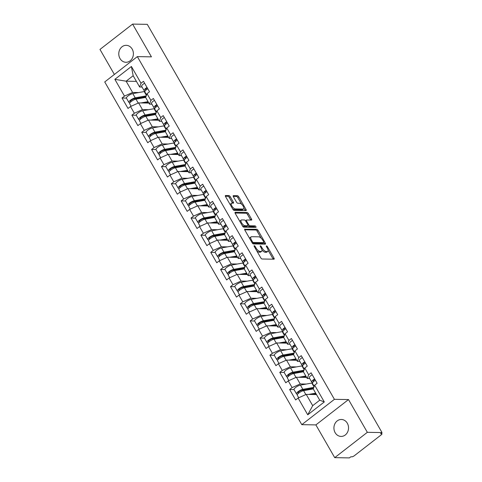 <?xml version="1.0" encoding="UTF-8"?>
<svg xmlns="http://www.w3.org/2000/svg" width="482" height="482" viewBox="0 0 482 482"><rect width="100%" height="100%" fill="white"/><g stroke="black" fill="none" stroke-linecap="round" stroke-linejoin="round"><path stroke-width="0.72" d="M254.261 245.7A0.91 0.38 52.2 0 0 254.135 245.736A0.91 0.38 52.2 0 0 254.231 246.447L260.822 257.912A1.301 0.542 52.2 0 0 262.106 259.003L273.951 259.202A1.301 0.542 52.2 0 0 274.125 259.147A1.301 0.542 52.2 0 0 273.987 258.135L267.396 246.67A0.91 0.38 52.2 0 0 266.504 245.904A0.91 0.38 52.2 0 0 266.377 245.941A0.91 0.38 52.2 0 0 266.474 246.651L267.329 248.14A4.157 1.729 52.2 0 1 267.775 251.387A4.157 1.729 52.2 0 1 267.209 251.556L266.221 251.538A4.157 1.729 52.2 0 1 262.13 248.049L261.274 246.567A0.91 0.38 52.2 0 0 260.382 245.802A0.91 0.38 52.2 0 0 260.256 245.838A0.91 0.38 52.2 0 0 260.352 246.549L261.208 248.037A4.157 1.729 52.2 0 1 261.654 251.285A4.157 1.729 52.2 0 1 261.087 251.453L260.099 251.435A4.157 1.729 52.2 0 1 256.008 247.947L255.153 246.465A0.91 0.38 52.2 0 0 254.261 245.7M132.17 49.074A8.477 7.308 91 0 1 132.49 57.84A8.477 7.308 91 0 1 125.941 62.274A8.477 7.308 91 0 1 120 58.527A8.477 7.308 91 0 1 119.675 49.76A8.477 7.308 91 0 1 126.224 45.326A8.477 7.308 91 0 1 132.17 49.074M347.317 423.226A8.477 7.308 91 0 1 347.636 431.993A8.477 7.308 91 0 1 341.087 436.427A8.477 7.308 91 0 1 335.147 432.679A8.477 7.308 91 0 1 334.821 423.913A8.477 7.308 91 0 1 341.37 419.479A8.477 7.308 91 0 1 347.317 423.226M230.197 196.656A1.301 0.542 52.2 0 0 228.92 195.565L225.594 195.511A1.301 0.542 52.2 0 0 225.413 195.559A1.301 0.542 52.2 0 0 225.552 196.578L232.878 209.309A1.301 0.542 52.2 0 0 234.156 210.399L246.001 210.598A1.301 0.542 52.2 0 0 246.182 210.544A1.301 0.542 52.2 0 0 246.043 209.525L238.723 196.795A1.301 0.542 52.2 0 0 237.439 195.71L233.427 195.638A1.301 0.542 52.2 0 0 233.252 195.692A1.301 0.542 52.2 0 0 233.39 196.71L236.523 202.157A1.301 0.542 52.2 0 0 237.801 203.247L239.789 203.277A3.476 1.446 52.2 0 1 242.922 205.73A3.476 1.446 52.2 0 1 243.585 208.911A3.476 1.446 52.2 0 1 243.109 209.049L235.312 208.923A3.476 1.446 52.2 0 1 232.179 206.471A3.476 1.446 52.2 0 1 231.517 203.29A3.476 1.446 52.2 0 1 231.993 203.151L233.288 203.169A1.301 0.542 52.2 0 0 233.469 203.121A1.301 0.542 52.2 0 0 233.33 202.103L230.197 196.656L229.245 197.391A1.301 0.542 52.2 0 0 227.968 196.301L225.401 196.258M348.504 399.572L315.885 424.901L334.719 457.653L367.338 432.324L348.504 399.572L334.418 399.331L137.346 56.617L151.432 56.852L132.598 24.1L147.281 24.347L382.021 432.571L380.593 433.68L381.672 433.698L381.328 433.107M367.338 432.324L382.021 432.571M244.886 229.064A1.301 0.542 52.2 0 0 244.711 229.113A1.301 0.542 52.2 0 0 244.85 230.131L252.17 242.862A1.301 0.542 52.2 0 0 253.448 243.952L265.299 244.151A1.301 0.542 52.2 0 0 265.474 244.097A1.301 0.542 52.2 0 0 265.335 243.085L258.015 230.354A1.301 0.542 52.2 0 0 256.737 229.263L244.615 229.275M242.524 226.082L235.204 213.351A1.301 0.542 52.2 0 1 235.065 212.339A1.301 0.542 52.2 0 1 235.24 212.285L247.085 212.484A1.301 0.542 52.2 0 1 248.369 213.574L251.502 219.021A1.301 0.542 52.2 0 1 251.64 220.039A1.301 0.542 52.2 0 1 251.459 220.093L246.657 220.009A1.301 0.542 52.2 0 0 246.483 220.063A1.301 0.542 52.2 0 0 246.621 221.075L248.7 224.69A1.301 0.542 52.2 0 0 249.977 225.781L254.978 225.865A0.91 0.38 52.2 0 1 255.797 226.51A0.91 0.38 52.2 0 1 255.972 227.341A0.91 0.38 52.2 0 1 255.846 227.377L243.802 227.173A1.301 0.542 52.2 0 1 242.524 226.082M334.418 399.331L301.798 424.66L104.733 81.946L137.346 56.617M126.417 98.093L122.018 98.015L128.019 108.456L130.495 106.54L138.605 102.901L148.884 103.076M122.018 98.015L124.489 96.099L114.849 79.337L131.399 66.486L141.039 83.247L143.509 81.325L149.516 91.767L147.04 93.689L150.896 100.395L153.372 98.473L159.373 108.914L156.903 110.836L160.759 117.542L163.229 115.62L169.236 126.061L166.76 127.983L170.616 134.689L173.092 132.767L179.093 143.208L176.623 145.13L180.479 151.836L182.949 149.914L188.956 160.355L186.48 162.277L190.336 168.983L192.806 167.061L198.813 177.503L196.343 179.425L200.199 186.13L202.669 184.208L208.676 194.65L206.2 196.572L210.056 203.277L212.526 201.356L218.533 211.797L216.063 213.719L219.919 220.419L222.389 218.503L228.396 228.944L225.919 230.866L229.775 237.566L232.246 235.65L238.253 246.091L235.782 248.013L239.638 254.713L242.109 252.797L248.11 263.238L245.639 265.154L249.495 271.86L251.966 269.944L257.972 280.385L255.502 282.301L259.352 289.007L261.828 287.091L267.829 297.533L265.359 299.449L269.215 306.154L271.685 304.232L277.692 314.68L275.222 316.596L279.072 323.302L281.548 321.38L287.549 331.827L285.079 333.743L288.935 340.449L291.405 338.527L297.412 348.968L294.942 350.89L298.792 357.596L301.268 355.674L307.269 366.115L304.799 368.037L308.655 374.743L311.125 372.821L317.132 383.262L314.656 385.184L324.296 401.946L307.751 414.797L298.111 398.036L306.221 394.397L316.499 394.571M294.038 389.583L289.634 389.51L295.641 399.952L298.111 398.036M289.634 389.51L292.104 387.588L288.254 380.888L296.358 377.249L306.636 377.424M284.175 372.435L279.777 372.363L285.778 382.804L288.254 380.888M279.777 372.363L282.247 370.447L278.391 363.741L286.501 360.102L296.779 360.277M274.318 355.294L269.914 355.216L275.921 365.657L278.391 363.741M269.914 355.216L272.39 353.3L268.534 346.594L276.638 342.955L286.917 343.13M264.455 338.147L260.057 338.069L266.058 348.51L268.534 346.594M260.057 338.069L262.527 336.153L258.671 329.447L266.781 325.808L277.06 325.983M254.598 321L250.194 320.922L256.201 331.369L258.671 329.447M250.194 320.922L252.67 319.006L248.814 312.3L256.918 308.661L267.197 308.835M244.736 303.853L240.337 303.774L246.338 314.222L248.814 312.3M240.337 303.774L242.808 301.859L238.952 295.153L247.061 291.52L257.34 291.688M234.879 286.706L230.474 286.633L236.481 297.075L238.952 295.153M230.474 286.633L232.951 284.711L229.095 278.006L237.198 274.372L247.477 274.541M225.016 269.558L220.617 269.486L226.618 279.928L229.095 278.006M220.617 269.486L223.088 267.564L219.232 260.858L227.341 257.225L237.62 257.394M215.159 252.411L210.755 252.339L216.761 262.78L219.232 260.858M210.755 252.339L213.231 250.417L209.375 243.711L217.478 240.078L227.757 240.247M205.296 235.264L200.898 235.192L206.898 245.633L209.375 243.711M200.898 235.192L203.368 233.27L199.512 226.564L207.622 222.931L217.9 223.1M195.439 218.117L191.035 218.045L197.042 228.486L199.512 226.564M191.035 218.045L193.511 216.123L189.655 209.417L197.759 205.784L208.037 205.953M185.576 200.97L181.178 200.898L187.179 211.339L189.655 209.417M181.178 200.898L183.648 198.976L179.792 192.27L187.902 188.637L198.18 188.811M175.719 183.823L171.315 183.75L177.322 194.192L179.792 192.27M171.315 183.75L173.791 181.828L169.935 175.123L178.039 171.49L188.323 171.664M165.856 166.676L161.458 166.603L167.459 177.045L169.935 175.123M161.458 166.603L163.928 164.681L160.072 157.982L168.182 154.342L178.46 154.517M155.999 149.528L151.595 149.456L157.602 159.897L160.072 157.982M151.595 149.456L154.071 147.534L150.215 140.834L158.325 137.195L168.604 137.37M146.136 132.381L141.738 132.309L147.739 142.75L150.215 140.834M141.738 132.309L144.208 130.387L140.352 123.687L148.462 120.048L158.741 120.223M136.279 115.234L131.875 115.162L137.882 125.603L140.352 123.687M131.875 115.162L134.351 113.246L130.495 106.54M151.92 104.184L149.492 104.142L145.642 97.436L147.04 93.689M138.605 102.901L142.455 109.607L148.516 109.709M149.492 104.142L150.896 100.395M134.351 113.246L142.455 109.607M161.777 121.331L159.355 121.289L155.499 114.583L156.903 110.836M148.462 120.048L152.318 126.754L158.373 126.856M159.355 121.289L160.759 117.542M144.208 130.387L152.318 126.754M171.64 138.479L169.212 138.436L165.362 131.731L166.76 127.983M158.325 137.195L162.175 143.901L168.236 144.004M169.212 138.436L170.616 134.689M154.071 147.534L162.175 143.901M181.497 155.626L179.075 155.584L175.219 148.878L176.623 145.13M168.182 154.342L172.038 161.048L178.093 161.151M179.075 155.584L180.479 151.836M163.928 164.681L172.038 161.048M191.36 172.773L188.932 172.731L185.076 166.025L186.48 162.277M178.039 171.49L181.895 178.195L187.956 178.298M188.932 172.731L190.336 168.983M173.791 181.828L181.895 178.195M201.217 189.92L198.795 189.878L194.939 183.172L196.343 179.425M187.902 188.637L191.758 195.343L197.813 195.445M198.795 189.878L200.199 186.13M183.648 198.976L191.758 195.343M211.08 207.061L208.652 207.025L204.796 200.319L206.2 196.572M197.759 205.784L201.615 212.49L207.676 212.592M208.652 207.025L210.056 203.277M193.511 216.123L201.615 212.49M220.937 224.208L218.515 224.172L214.659 217.466L216.063 213.719M207.622 222.931L211.478 229.637L217.533 229.733M218.515 224.172L219.919 220.419M203.368 233.27L211.478 229.637M230.8 241.355L228.372 241.319L224.516 234.613L225.919 230.866M217.478 240.078L221.334 246.784L227.396 246.88M228.372 241.319L229.775 237.566M213.231 250.417L221.334 246.784M240.657 258.503L238.235 258.46L234.379 251.761L235.782 248.013M227.341 257.225L231.197 263.925L237.252 264.028M238.235 258.46L239.638 254.713M223.088 267.564L231.197 263.925M250.52 275.65L248.091 275.608L244.235 268.908L245.639 265.154M237.198 274.372L241.054 281.072L247.115 281.175M248.091 275.608L249.495 271.86M232.951 284.711L241.054 281.072M260.376 292.797L257.954 292.755L254.098 286.055L255.502 282.301M247.061 291.52L250.917 298.219L256.972 298.322M257.954 292.755L259.352 289.007M242.808 301.859L250.917 298.219M270.239 309.944L267.811 309.902L263.955 303.196L265.359 299.449M256.918 308.661L260.774 315.367L266.835 315.469M267.811 309.902L269.215 306.154M252.67 319.006L260.774 315.367M280.096 327.091L277.674 327.049L273.818 320.343L275.222 316.596M266.781 325.808L270.637 332.514L276.692 332.616M277.674 327.049L279.072 323.302M262.527 336.153L270.637 332.514M289.959 344.238L287.531 344.196L283.675 337.49L285.079 333.743M276.638 342.955L280.494 349.661L286.555 349.763M287.531 344.196L288.935 340.449M272.39 353.3L280.494 349.661M299.816 361.386L297.394 361.343L293.538 354.638L294.942 350.89M286.501 360.102L290.357 366.808L296.412 366.91M297.394 361.343L298.792 357.596M282.247 370.447L290.357 366.808M309.679 378.533L307.251 378.491L303.395 371.785L304.799 368.037M296.358 377.249L300.214 383.955L306.275 384.058M307.251 378.491L308.655 374.743M292.104 387.588L300.214 383.955M334.719 457.653L349.402 457.9L350.83 456.791L351.902 456.809A1.988 0.572 150.1 0 0 354.336 455.719L381.25 434.824A1.988 0.572 150.1 0 0 381.967 433.812A1.988 0.572 150.1 0 0 381.672 433.698M306.221 394.397L312.697 405.663L319.735 400.199L313.258 388.932L314.656 385.184M319.735 400.199L324.296 401.946M307.751 414.797L312.697 405.663M132.598 24.1L99.979 49.429L114.373 74.463M315.885 424.901L301.798 424.66M142.063 87.037L139.635 86.995L133.159 75.728L126.121 81.193L132.598 92.46L138.653 92.562M136.4 81.368L126.121 81.193L114.849 79.337M139.635 86.995L141.039 83.247M133.159 75.728L131.399 66.486M124.489 96.099L132.598 92.46M256.773 250.863A4.157 1.729 52.2 0 0 259.147 252.17L260.099 251.435M261.654 251.285L260.702 252.02A4.157 1.729 52.2 0 1 260.135 252.188L259.147 252.17M261.955 249.929A4.157 1.729 52.2 0 0 265.269 252.279L266.221 251.538M267.775 251.387L266.823 252.128A4.157 1.729 52.2 0 1 266.257 252.291L265.269 252.279M273.192 259.189A1.301 0.542 52.2 0 0 273.035 258.87L268.106 250.297M261.117 238.138L257.063 231.089A1.301 0.542 52.2 0 0 255.785 229.998L244.693 229.812M264.54 244.139A1.301 0.542 52.2 0 0 264.383 243.82L263.72 242.669M252.411 241.687A0.91 0.38 52.2 0 0 253.303 242.452L263.702 242.627A0.91 0.38 52.2 0 0 263.829 242.591A0.91 0.38 52.2 0 0 263.732 241.88L262.829 240.313A4.157 1.729 52.2 0 0 258.738 236.825L251.628 236.71A4.157 1.729 52.2 0 0 251.062 236.873A4.157 1.729 52.2 0 0 251.508 240.126L252.411 241.687L251.779 242.181M262.943 243.217A0.91 0.38 52.2 0 1 262.877 243.332A0.91 0.38 52.2 0 1 262.75 243.368L252.393 243.193M251.062 236.873L250.116 237.614A4.157 1.729 52.2 0 0 249.778 238.704M235.047 213.038L246.139 213.225L247.085 212.484M250.7 220.075A1.301 0.542 52.2 0 0 250.55 219.762L247.417 214.315A1.301 0.542 52.2 0 0 246.139 213.225M245.706 220.75A1.301 0.542 52.2 0 0 245.531 220.798L246.483 220.063M242.145 225.425A3.476 1.446 52.2 0 0 244.037 226.438L246.784 226.48L247.736 225.745A1.301 0.542 52.2 0 0 247.917 225.69A1.301 0.542 52.2 0 0 249.025 226.522L254.026 226.606L254.978 225.865M254.918 227.359A0.91 0.38 52.2 0 0 254.026 226.606M246.784 226.48A1.301 0.542 52.2 0 0 246.965 226.432L247.917 225.69A1.301 0.542 52.2 0 0 247.778 224.678L245.7 221.063A1.301 0.542 52.2 0 0 244.416 219.973L241.669 219.925A3.476 1.446 52.2 0 0 241.199 220.063A3.476 1.446 52.2 0 0 241.862 223.244A3.476 1.446 52.2 0 0 244.989 225.697L247.736 225.745M241.199 220.063L240.247 220.804A3.476 1.446 52.2 0 0 239.964 221.63M232.529 203.157A1.301 0.542 52.2 0 0 232.378 202.844L229.245 197.391M231.517 203.29L230.565 204.025A3.476 1.446 52.2 0 0 230.282 204.796M232.535 208.712A3.476 1.446 52.2 0 0 234.36 209.658L235.312 208.923M243.585 208.911L242.633 209.652A3.476 1.446 52.2 0 1 242.157 209.791L234.36 209.658M241.615 204.229L237.771 197.536A1.301 0.542 52.2 0 0 236.487 196.445L233.234 196.391M245.242 210.586A1.301 0.542 52.2 0 0 245.091 210.266L243.868 208.146M313.529 388.197L313.529 388.197A4.898 1.416 150.1 0 0 313.252 388.233L301.84 390.275A2.651 0.765 150.1 0 0 299.171 391.529A2.651 0.765 150.1 0 0 297.997 393.041A2.651 0.765 150.1 0 0 298.388 393.198L298.587 393.198M308.04 389.167L311.601 389.227M297.611 394.162L297.153 394.156A4.368 1.259 -29.9 0 1 296.502 393.896A4.368 1.259 -29.9 0 1 298.442 391.408A4.368 1.259 -29.9 0 1 302.853 389.336L313.842 387.371M298.726 397.758L297.261 395.216A4.368 1.259 -29.9 0 1 299.202 392.728A4.368 1.259 -29.9 0 1 303.612 390.655L313.258 388.932M308.558 394.439L315.686 393.161M316.084 393.848L312.438 394.499M296.502 393.896L294.068 389.667A4.368 1.259 -29.9 0 1 296.008 387.179A4.368 1.259 -29.9 0 1 300.419 385.106L311.824 383.063A6.621 1.91 -29.9 0 1 312.457 382.985M314.65 378.942A4.368 1.259 150.1 0 0 311.721 382.081A4.368 1.259 150.1 0 0 311.95 382.268L312.673 382.557M312.216 374.713A4.368 1.259 150.1 0 0 309.287 377.852L311.721 382.081M313.698 381.473L313.354 381.334A2.651 0.765 -29.9 0 1 313.21 381.226A2.651 0.765 -29.9 0 1 314.897 379.376M315.409 380.262A4.368 1.259 150.1 0 0 312.475 383.401L314.204 386.401M303.672 371.05L303.672 371.05A4.898 1.416 150.1 0 0 303.389 371.086L291.984 373.128A2.651 0.765 150.1 0 0 289.308 374.381A2.651 0.765 150.1 0 0 288.134 375.894A2.651 0.765 150.1 0 0 288.531 376.05L288.73 376.05M298.183 372.02L301.738 372.08M287.748 377.014L287.29 377.008A4.368 1.259 -29.9 0 1 286.645 376.749A4.368 1.259 -29.9 0 1 288.579 374.261A4.368 1.259 -29.9 0 1 292.99 372.188L303.979 370.224M288.863 380.611L287.399 378.069A4.368 1.259 -29.9 0 1 289.339 375.58A4.368 1.259 -29.9 0 1 293.749 373.508L303.401 371.785M298.695 377.292L305.829 376.014M306.227 376.701L302.576 377.358M286.645 376.749L284.211 372.52A4.368 1.259 -29.9 0 1 286.145 370.031A4.368 1.259 -29.9 0 1 290.556 367.959L301.967 365.916A6.621 1.91 -29.9 0 1 302.6 365.838M293.809 353.902L293.809 353.902A4.898 1.416 150.1 0 0 293.532 353.939L282.121 355.981A2.651 0.765 150.1 0 0 279.452 357.24A2.651 0.765 150.1 0 0 278.277 358.747A2.651 0.765 150.1 0 0 278.668 358.903L278.867 358.903M288.32 354.873L291.881 354.933M277.891 359.867L277.433 359.861A4.368 1.259 -29.9 0 1 276.782 359.602A4.368 1.259 -29.9 0 1 278.723 357.114A4.368 1.259 -29.9 0 1 283.133 355.041L294.122 353.077M279.006 363.464L277.542 360.922A4.368 1.259 -29.9 0 1 279.482 358.433A4.368 1.259 -29.9 0 1 283.892 356.361L293.538 354.638M288.839 360.144L295.966 358.867M296.364 359.554L292.719 360.211M276.782 359.602L274.348 355.373A4.368 1.259 -29.9 0 1 276.288 352.884A4.368 1.259 -29.9 0 1 280.699 350.812L292.104 348.769A6.621 1.91 -29.9 0 1 292.737 348.697M283.952 336.755L283.952 336.755A4.898 1.416 150.1 0 0 283.669 336.798L272.264 338.834A2.651 0.765 150.1 0 0 269.589 340.093A2.651 0.765 150.1 0 0 268.414 341.599A2.651 0.765 150.1 0 0 268.811 341.756L269.01 341.756M278.463 337.725L282.024 337.786M268.034 342.72L267.576 342.714A4.368 1.259 -29.9 0 1 266.926 342.455A4.368 1.259 -29.9 0 1 268.86 339.967A4.368 1.259 -29.9 0 1 273.27 337.894L284.26 335.93M269.143 346.317L267.679 343.774A4.368 1.259 -29.9 0 1 269.619 341.286A4.368 1.259 -29.9 0 1 274.029 339.214L283.681 337.49M278.976 342.997L286.109 341.72M286.507 342.407L282.856 343.064M266.926 342.455L264.491 338.225A4.368 1.259 -29.9 0 1 266.425 335.737A4.368 1.259 -29.9 0 1 270.836 333.664L282.247 331.622A6.621 1.91 -29.9 0 1 282.88 331.55M274.089 319.608L274.095 319.608A4.898 1.416 150.1 0 0 273.812 319.65L262.401 321.687A2.651 0.765 150.1 0 0 259.732 322.946A2.651 0.765 150.1 0 0 258.557 324.452A2.651 0.765 150.1 0 0 258.948 324.609L259.147 324.609M268.601 320.578L272.161 320.638M258.171 325.573L257.713 325.567A4.368 1.259 -29.9 0 1 257.063 325.308A4.368 1.259 -29.9 0 1 259.003 322.826A4.368 1.259 -29.9 0 1 263.413 320.747L274.403 318.783M259.286 329.17L257.822 326.627A4.368 1.259 -29.9 0 1 259.762 324.139A4.368 1.259 -29.9 0 1 264.172 322.066L273.818 320.343M269.119 325.85L276.246 324.573M276.644 325.26L272.999 325.916M257.063 325.308L254.629 321.078A4.368 1.259 -29.9 0 1 256.569 318.59A4.368 1.259 -29.9 0 1 260.979 316.517L272.384 314.475A6.621 1.91 -29.9 0 1 273.017 314.403M264.232 302.461L264.232 302.461A4.898 1.416 150.1 0 0 263.949 302.503L252.544 304.54A2.651 0.765 150.1 0 0 249.869 305.799A2.651 0.765 150.1 0 0 248.694 307.305A2.651 0.765 150.1 0 0 249.092 307.462L249.29 307.462M258.744 303.431L262.304 303.491M248.314 308.426L247.856 308.42A4.368 1.259 -29.9 0 1 247.206 308.161A4.368 1.259 -29.9 0 1 249.14 305.678A4.368 1.259 -29.9 0 1 253.55 303.6L264.54 301.636M249.423 312.023L247.965 309.48A4.368 1.259 -29.9 0 1 249.899 306.998A4.368 1.259 -29.9 0 1 254.309 304.919L263.961 303.196M259.256 308.703L266.389 307.426M266.787 308.118L263.136 308.769M247.206 308.161L244.772 303.931A4.368 1.259 -29.9 0 1 246.706 301.443A4.368 1.259 -29.9 0 1 251.122 299.37L262.527 297.328A6.621 1.91 -29.9 0 1 263.16 297.255M304.787 361.801A4.368 1.259 150.1 0 0 301.859 364.934A4.368 1.259 150.1 0 0 302.094 365.121L302.81 365.41M302.353 357.566A4.368 1.259 150.1 0 0 299.424 360.705L301.859 364.934M303.835 364.326L303.491 364.187A2.651 0.765 -29.9 0 1 303.353 364.079A2.651 0.765 -29.9 0 1 305.034 362.229M305.546 363.115A4.368 1.259 150.1 0 0 302.618 366.254L304.341 369.254M294.93 344.654A4.368 1.259 150.1 0 0 292.002 347.787A4.368 1.259 150.1 0 0 292.231 347.974L292.954 348.263M292.496 340.419A4.368 1.259 150.1 0 0 289.568 343.558L292.002 347.787M293.978 347.179L293.634 347.046A2.651 0.765 -29.9 0 1 293.49 346.932A2.651 0.765 -29.9 0 1 295.177 345.082M295.689 345.974A4.368 1.259 150.1 0 0 292.755 349.107L294.484 352.107M285.067 327.507A4.368 1.259 150.1 0 0 282.139 330.64A4.368 1.259 150.1 0 0 282.374 330.827L283.091 331.116M282.633 323.271A4.368 1.259 150.1 0 0 279.705 326.41L282.139 330.64M284.115 330.037L283.771 329.899A2.651 0.765 -29.9 0 1 283.633 329.784A2.651 0.765 -29.9 0 1 285.314 327.935M285.826 328.826A4.368 1.259 150.1 0 0 282.898 331.959L284.621 334.96M275.21 310.36A4.368 1.259 150.1 0 0 272.282 313.493A4.368 1.259 150.1 0 0 272.511 313.68L273.234 313.975M272.776 306.124A4.368 1.259 150.1 0 0 269.848 309.263L272.282 313.493M274.258 312.89L273.915 312.752A2.651 0.765 -29.9 0 1 273.77 312.637A2.651 0.765 -29.9 0 1 275.457 310.788M275.969 311.679A4.368 1.259 150.1 0 0 273.035 314.812L274.764 317.813M265.347 293.213A4.368 1.259 150.1 0 0 262.419 296.346A4.368 1.259 150.1 0 0 262.654 296.532L263.371 296.828M262.913 288.977A4.368 1.259 150.1 0 0 259.985 292.116L262.419 296.346M264.395 295.743L264.052 295.605A2.651 0.765 -29.9 0 1 263.913 295.49A2.651 0.765 -29.9 0 1 265.594 293.64M266.106 294.532A4.368 1.259 150.1 0 0 263.178 297.665L264.901 300.666M254.369 285.314L254.376 285.314A4.898 1.416 150.1 0 0 254.092 285.356L242.681 287.393A2.651 0.765 150.1 0 0 240.012 288.652A2.651 0.765 150.1 0 0 238.837 290.158A2.651 0.765 150.1 0 0 239.229 290.315L239.427 290.321M248.881 286.284L252.441 286.344M238.451 291.285L237.994 291.273A4.368 1.259 -29.9 0 1 237.343 291.014A4.368 1.259 -29.9 0 1 239.283 288.531A4.368 1.259 -29.9 0 1 243.693 286.453L254.683 284.488M239.566 294.876L238.102 292.333A4.368 1.259 -29.9 0 1 240.042 289.851A4.368 1.259 -29.9 0 1 244.452 287.772L254.098 286.049M249.399 291.556L256.532 290.278M256.924 290.971L253.279 291.622M237.343 291.014L234.909 286.784A4.368 1.259 -29.9 0 1 236.849 284.296A4.368 1.259 -29.9 0 1 241.259 282.223L252.664 280.187A6.621 1.91 -29.9 0 1 253.297 280.108M255.49 276.065A4.368 1.259 150.1 0 0 252.562 279.199A4.368 1.259 150.1 0 0 252.791 279.391L253.514 279.68M253.056 271.836A4.368 1.259 150.1 0 0 250.128 274.969L252.562 279.199M254.538 278.596L254.195 278.457A2.651 0.765 -29.9 0 1 254.05 278.343A2.651 0.765 -29.9 0 1 255.737 276.499M256.249 277.385A4.368 1.259 150.1 0 0 253.315 280.518L255.044 283.518M244.513 268.167L244.513 268.173A4.898 1.416 150.1 0 0 244.229 268.209L232.824 270.245A2.651 0.765 150.1 0 0 230.149 271.505A2.651 0.765 150.1 0 0 228.974 273.011A2.651 0.765 150.1 0 0 229.372 273.167L229.571 273.173M239.024 269.137L242.585 269.197M228.595 274.137L228.137 274.125A4.368 1.259 -29.9 0 1 227.486 273.866A4.368 1.259 -29.9 0 1 229.42 271.384A4.368 1.259 -29.9 0 1 233.83 269.305L244.82 267.341M229.703 277.728L228.245 275.186A4.368 1.259 -29.9 0 1 230.179 272.704A4.368 1.259 -29.9 0 1 234.589 270.625L244.241 268.902M239.536 274.409L246.67 273.137M247.067 273.824L243.416 274.475M227.486 273.866L225.052 269.637A4.368 1.259 -29.9 0 1 226.992 267.149A4.368 1.259 -29.9 0 1 231.402 265.076L242.808 263.039A6.621 1.91 -29.9 0 1 243.44 262.961M245.627 258.918A4.368 1.259 150.1 0 0 242.699 262.051A4.368 1.259 150.1 0 0 242.934 262.244L243.651 262.533M243.193 254.689A4.368 1.259 150.1 0 0 240.265 257.822L242.699 262.051M244.675 261.449L244.332 261.31A2.651 0.765 -29.9 0 1 244.193 261.196A2.651 0.765 -29.9 0 1 245.88 259.352M246.386 260.238A4.368 1.259 150.1 0 0 243.458 263.371L245.187 266.377M234.65 251.02L234.656 251.026A4.898 1.416 150.1 0 0 234.373 251.062L222.967 253.098A2.651 0.765 150.1 0 0 220.292 254.357A2.651 0.765 150.1 0 0 219.117 255.864A2.651 0.765 150.1 0 0 219.509 256.02L219.708 256.026M229.161 251.99L232.722 252.05M218.732 256.99L218.274 256.978A4.368 1.259 -29.9 0 1 217.623 256.725A4.368 1.259 -29.9 0 1 219.563 254.237A4.368 1.259 -29.9 0 1 223.973 252.158L234.963 250.194M219.846 260.587L218.382 258.039A4.368 1.259 -29.9 0 1 220.322 255.556A4.368 1.259 -29.9 0 1 224.733 253.478L234.379 251.755M229.679 257.261L236.813 255.99M237.204 256.677L233.559 257.328M217.623 256.725L215.189 252.49A4.368 1.259 -29.9 0 1 217.129 250.001A4.368 1.259 -29.9 0 1 221.539 247.929L232.945 245.892A6.621 1.91 -29.9 0 1 233.577 245.814M235.77 241.771A4.368 1.259 150.1 0 0 232.842 244.904A4.368 1.259 150.1 0 0 233.071 245.097L233.794 245.386M233.336 237.542A4.368 1.259 150.1 0 0 230.408 240.675L232.842 244.904M234.818 244.302L234.475 244.163A2.651 0.765 -29.9 0 1 234.33 244.049A2.651 0.765 -29.9 0 1 236.017 242.205M236.529 243.091A4.368 1.259 150.1 0 0 233.601 246.224L235.324 249.23M224.793 233.878L224.793 233.872A4.898 1.416 150.1 0 0 224.51 233.915L213.104 235.951A2.651 0.765 150.1 0 0 210.429 237.21A2.651 0.765 150.1 0 0 209.254 238.717A2.651 0.765 150.1 0 0 209.652 238.873L209.851 238.879M219.304 234.842L222.865 234.903M208.875 239.843L208.417 239.831A4.368 1.259 -29.9 0 1 207.766 239.578A4.368 1.259 -29.9 0 1 209.7 237.09A4.368 1.259 -29.9 0 1 214.11 235.017L225.1 233.053M209.983 243.44L208.525 240.892A4.368 1.259 -29.9 0 1 210.459 238.409A4.368 1.259 -29.9 0 1 214.87 236.331L224.522 234.607M219.816 240.114L226.95 238.843M227.347 239.53L223.696 240.181M207.766 239.578L205.332 235.343A4.368 1.259 -29.9 0 1 207.272 232.86A4.368 1.259 -29.9 0 1 211.682 230.782L223.088 228.745A6.621 1.91 -29.9 0 1 223.72 228.667M225.907 224.624A4.368 1.259 150.1 0 0 222.979 227.763A4.368 1.259 150.1 0 0 223.214 227.95L223.931 228.239M223.473 220.395A4.368 1.259 150.1 0 0 220.545 223.528L222.979 227.763M224.955 227.155L224.612 227.016A2.651 0.765 -29.9 0 1 224.473 226.902A2.651 0.765 -29.9 0 1 226.16 225.058M226.667 225.944A4.368 1.259 150.1 0 0 223.738 229.077L225.468 232.083M214.93 216.725L214.936 216.731A4.898 1.416 150.1 0 0 214.653 216.767L203.247 218.804A2.651 0.765 150.1 0 0 200.572 220.063A2.651 0.765 150.1 0 0 199.397 221.569A2.651 0.765 150.1 0 0 199.789 221.726L199.988 221.732M209.441 217.701L213.002 217.756M199.012 222.696L198.554 222.69A4.368 1.259 -29.9 0 1 197.903 222.431A4.368 1.259 -29.9 0 1 199.843 219.943A4.368 1.259 -29.9 0 1 204.254 217.87L215.243 215.906M200.126 226.293L198.662 223.75A4.368 1.259 -29.9 0 1 200.602 221.262A4.368 1.259 -29.9 0 1 205.013 219.19L214.659 217.46M209.959 222.967L217.093 221.696M217.484 222.383L213.839 223.033M197.903 222.431L195.469 218.195A4.368 1.259 -29.9 0 1 197.409 215.713A4.368 1.259 -29.9 0 1 201.819 213.634L213.225 211.598A6.621 1.91 -29.9 0 1 213.857 211.52M216.05 207.477A4.368 1.259 150.1 0 0 213.122 210.616A4.368 1.259 150.1 0 0 213.351 210.803L214.074 211.092M213.616 203.247A4.368 1.259 150.1 0 0 210.688 206.38L213.122 210.616M215.099 210.007L214.755 209.869A2.651 0.765 -29.9 0 1 214.611 209.754A2.651 0.765 -29.9 0 1 216.298 207.911M216.81 208.796A4.368 1.259 150.1 0 0 213.881 211.935L215.605 214.936M205.073 199.578L205.073 199.584A4.898 1.416 150.1 0 0 204.79 199.62L193.384 201.657A2.651 0.765 150.1 0 0 190.709 202.916A2.651 0.765 150.1 0 0 189.534 204.422A2.651 0.765 150.1 0 0 189.932 204.579L190.131 204.585M199.584 200.554L203.145 200.614M189.155 205.549L188.697 205.543A4.368 1.259 -29.9 0 1 188.046 205.284A4.368 1.259 -29.9 0 1 189.98 202.795A4.368 1.259 -29.9 0 1 194.391 200.723L205.38 198.759M190.263 209.146L188.805 206.603A4.368 1.259 -29.9 0 1 190.739 204.115A4.368 1.259 -29.9 0 1 195.15 202.042L204.802 200.313M200.102 205.82L207.23 204.549M207.628 205.236L203.976 205.886M188.046 205.284L185.612 201.048A4.368 1.259 -29.9 0 1 187.552 198.566A4.368 1.259 -29.9 0 1 191.963 196.487L203.368 194.451A6.621 1.91 -29.9 0 1 204 194.373M206.188 190.33A4.368 1.259 150.1 0 0 203.259 193.469A4.368 1.259 150.1 0 0 203.494 193.656L204.211 193.945M203.753 186.1A4.368 1.259 150.1 0 0 200.825 189.233L203.259 193.469M205.236 192.86L204.892 192.722A2.651 0.765 -29.9 0 1 204.754 192.607A2.651 0.765 -29.9 0 1 206.441 190.764M206.947 191.649A4.368 1.259 150.1 0 0 204.019 194.788L205.748 197.789M195.21 182.431L195.216 182.437A4.898 1.416 150.1 0 0 194.933 182.473L183.528 184.516A2.651 0.765 150.1 0 0 180.852 185.769A2.651 0.765 150.1 0 0 179.678 187.275A2.651 0.765 150.1 0 0 180.069 187.432L180.268 187.438M189.721 183.407L193.282 183.467M179.292 188.402L178.834 188.396A4.368 1.259 -29.9 0 1 178.183 188.137A4.368 1.259 -29.9 0 1 180.123 185.648A4.368 1.259 -29.9 0 1 184.534 183.576L195.523 181.612M180.407 191.999L178.943 189.456A4.368 1.259 -29.9 0 1 180.883 186.968A4.368 1.259 -29.9 0 1 185.293 184.895L194.939 183.166M190.239 188.673L197.373 187.402M197.765 188.088L194.119 188.739M178.183 188.137L175.749 183.901A4.368 1.259 -29.9 0 1 177.689 181.419A4.368 1.259 -29.9 0 1 182.1 179.34L193.505 177.304A6.621 1.91 -29.9 0 1 194.138 177.225M196.331 173.183A4.368 1.259 150.1 0 0 193.403 176.322A4.368 1.259 150.1 0 0 193.631 176.508L194.354 176.798M193.897 168.953A4.368 1.259 150.1 0 0 190.968 172.086L193.403 176.322M195.379 175.713L195.035 175.575A2.651 0.765 -29.9 0 1 194.891 175.46A2.651 0.765 -29.9 0 1 196.578 173.616M197.09 174.502A4.368 1.259 150.1 0 0 194.162 177.641L195.885 180.642M185.353 165.284L185.353 165.29A4.898 1.416 150.1 0 0 185.07 165.326L173.665 167.368A2.651 0.765 150.1 0 0 170.99 168.622A2.651 0.765 150.1 0 0 169.815 170.128A2.651 0.765 150.1 0 0 170.212 170.285L170.411 170.291M179.864 166.26L183.425 166.32M169.435 171.255L168.977 171.249A4.368 1.259 -29.9 0 1 168.326 170.99A4.368 1.259 -29.9 0 1 170.26 168.501A4.368 1.259 -29.9 0 1 174.677 166.429L185.66 164.464M170.544 174.852L169.086 172.309A4.368 1.259 -29.9 0 1 171.02 169.821A4.368 1.259 -29.9 0 1 175.43 167.748L185.082 166.019M180.382 171.526L187.51 170.254M187.908 170.941L184.257 171.592M168.326 170.99L165.892 166.754A4.368 1.259 -29.9 0 1 167.832 164.272A4.368 1.259 -29.9 0 1 172.243 162.193L183.648 160.157A6.621 1.91 -29.9 0 1 184.281 160.078M186.468 156.035A4.368 1.259 150.1 0 0 183.54 159.174A4.368 1.259 150.1 0 0 183.775 159.361L184.498 159.65M184.04 151.806A4.368 1.259 150.1 0 0 181.105 154.939L183.54 159.174M185.516 158.566L185.172 158.427A2.651 0.765 -29.9 0 1 185.034 158.313A2.651 0.765 -29.9 0 1 186.721 156.469M187.227 157.355A4.368 1.259 150.1 0 0 184.299 160.494L186.028 163.494M175.496 148.137A4.898 1.416 150.1 0 0 175.213 148.179L163.808 150.221A2.651 0.765 150.1 0 0 161.133 151.475A2.651 0.765 150.1 0 0 159.958 152.981A2.651 0.765 150.1 0 0 160.349 153.137L160.548 153.143M170.001 149.113L173.562 149.173M159.572 154.107L159.114 154.101A4.368 1.259 -29.9 0 1 158.464 153.842A4.368 1.259 -29.9 0 1 160.404 151.354A4.368 1.259 -29.9 0 1 164.814 149.281L175.803 147.317M160.687 157.704L159.223 155.162A4.368 1.259 -29.9 0 1 161.163 152.674A4.368 1.259 -29.9 0 1 165.573 150.601L175.219 148.878M170.52 154.385L177.653 153.107M178.045 153.794L174.4 154.445M158.464 153.842L156.029 149.613A4.368 1.259 -29.9 0 1 157.969 147.124A4.368 1.259 -29.9 0 1 162.38 145.046L173.785 143.009A6.621 1.91 -29.9 0 1 174.418 142.931M176.611 138.888A4.368 1.259 150.1 0 0 173.683 142.027A4.368 1.259 150.1 0 0 173.912 142.214L174.635 142.503M174.177 134.659A4.368 1.259 150.1 0 0 171.249 137.798L173.683 142.027M175.659 141.419L175.315 141.28A2.651 0.765 -29.9 0 1 175.171 141.166A2.651 0.765 -29.9 0 1 176.858 139.322M177.37 140.208A4.368 1.259 150.1 0 0 174.442 143.347L176.165 146.347M165.633 130.99L165.633 130.996A4.898 1.416 150.1 0 0 165.35 131.032L153.945 133.074A2.651 0.765 150.1 0 0 151.27 134.327A2.651 0.765 150.1 0 0 150.095 135.84A2.651 0.765 150.1 0 0 150.492 135.996L150.691 135.996M160.145 131.966L163.705 132.026M149.715 136.96L149.257 136.954A4.368 1.259 -29.9 0 1 148.607 136.695A4.368 1.259 -29.9 0 1 150.547 134.207A4.368 1.259 -29.9 0 1 154.957 132.134L165.941 130.17M150.824 140.557L149.366 138.015A4.368 1.259 -29.9 0 1 151.3 135.526A4.368 1.259 -29.9 0 1 155.71 133.454L165.362 131.731M160.663 137.237L167.79 135.96M168.188 136.647L164.537 137.298M148.607 136.695L146.173 132.466A4.368 1.259 -29.9 0 1 148.113 129.977A4.368 1.259 -29.9 0 1 152.523 127.905L163.928 125.862A6.621 1.91 -29.9 0 1 164.561 125.784M166.748 121.741A4.368 1.259 150.1 0 0 163.82 124.88A4.368 1.259 150.1 0 0 164.055 125.067L164.778 125.356M164.32 117.512A4.368 1.259 150.1 0 0 161.386 120.651L163.82 124.88M165.796 124.272L165.453 124.133A2.651 0.765 -29.9 0 1 165.314 124.025A2.651 0.765 -29.9 0 1 167.001 122.175M167.507 123.061A4.368 1.259 150.1 0 0 164.579 126.2L166.308 129.2M155.77 113.848L155.776 113.848A4.898 1.416 150.1 0 0 155.493 113.885L144.088 115.927A2.651 0.765 150.1 0 0 141.413 117.18A2.651 0.765 150.1 0 0 140.238 118.693A2.651 0.765 150.1 0 0 140.63 118.849L140.828 118.849M150.282 114.818L153.842 114.879M139.852 119.813L139.394 119.807A4.368 1.259 -29.9 0 1 138.744 119.548A4.368 1.259 -29.9 0 1 140.684 117.06A4.368 1.259 -29.9 0 1 145.094 114.987L156.084 113.023M140.967 123.41L139.503 120.868A4.368 1.259 -29.9 0 1 141.443 118.379A4.368 1.259 -29.9 0 1 145.853 116.307L155.499 114.583M150.8 120.09L157.933 118.813M158.325 119.5L154.68 120.151M138.744 119.548L136.31 115.319A4.368 1.259 -29.9 0 1 138.25 112.83A4.368 1.259 -29.9 0 1 142.66 110.758L154.071 108.715A6.621 1.91 -29.9 0 1 154.704 108.637M156.891 104.6A4.368 1.259 150.1 0 0 153.963 107.733A4.368 1.259 150.1 0 0 154.192 107.92L154.915 108.209M154.457 100.364A4.368 1.259 150.1 0 0 151.529 103.503L153.963 107.733M155.939 107.125L155.596 106.986A2.651 0.765 -29.9 0 1 155.451 106.877A2.651 0.765 -29.9 0 1 157.138 105.028M157.65 105.913A4.368 1.259 150.1 0 0 154.722 109.053L156.445 112.053M145.913 96.701L145.913 96.701A4.898 1.416 150.1 0 0 145.63 96.737L134.225 98.78A2.651 0.765 150.1 0 0 131.556 100.039A2.651 0.765 150.1 0 0 130.381 101.545A2.651 0.765 150.1 0 0 130.773 101.702L130.971 101.702M140.425 97.671L143.985 97.732M129.995 102.666L129.537 102.66A4.368 1.259 -29.9 0 1 128.887 102.401A4.368 1.259 -29.9 0 1 130.827 99.913A4.368 1.259 -29.9 0 1 135.237 97.84L146.227 95.876M131.104 106.263L129.646 103.72A4.368 1.259 -29.9 0 1 131.58 101.232A4.368 1.259 -29.9 0 1 135.99 99.159L145.642 97.436M140.943 102.943L148.07 101.666M148.468 102.353L144.817 103.009M128.887 102.401L126.453 98.171A4.368 1.259 -29.9 0 1 128.393 95.683A4.368 1.259 -29.9 0 1 132.803 93.61L144.208 91.568A6.621 1.91 -29.9 0 1 144.841 91.496M147.028 87.453A4.368 1.259 150.1 0 0 144.1 90.586A4.368 1.259 150.1 0 0 144.335 90.773L145.058 91.062M144.6 83.217A4.368 1.259 150.1 0 0 141.666 86.356L144.1 90.586M146.076 89.977L145.733 89.845A2.651 0.765 -29.9 0 1 145.594 89.73A2.651 0.765 -29.9 0 1 147.281 87.881M147.787 88.772A4.368 1.259 150.1 0 0 144.859 91.905L146.588 94.906M255.376 248.435L256.008 247.947M260.135 252.188L261.087 251.453M260.648 247.055L261.274 246.567M261.479 248.555L262.13 248.049M266.257 252.291L267.209 251.556M266.769 247.158L267.396 246.67M273.035 258.87L273.987 258.135M254.52 246.953L255.153 246.465M255.785 229.998L256.737 229.263M257.063 231.089L258.015 230.354M264.383 243.82L265.335 243.085M252.375 243.175L253.303 242.452M262.75 243.368L263.702 242.627M250.881 240.614L251.508 240.126M247.417 214.315L248.369 213.574M250.55 219.762L251.502 219.021M245.989 221.569L246.621 221.075M248.001 225.233L248.7 224.69M249.025 226.522L249.977 225.781M244.037 226.438L244.989 225.697M232.378 202.844L233.33 202.103M242.157 209.791L243.109 209.049M236.487 196.445L237.439 195.71M237.771 197.536L238.723 196.795M245.091 210.266L246.043 209.525M227.968 196.301L228.92 195.565M298.057 392.619L298.388 393.198M303.612 390.655L305.853 394.559M300.419 385.106L302.853 389.336M311.824 383.063L314.023 386.883M288.2 375.472L288.531 376.05M293.749 373.508L295.996 377.412M290.556 367.959L292.99 372.188M301.967 365.916L304.16 369.736M278.337 358.325L278.668 358.903M283.892 356.361L286.139 360.265M280.699 350.812L283.133 355.041M292.104 348.769L294.303 352.589M268.48 341.178L268.811 341.756M274.029 339.214L276.276 343.118M270.836 333.664L273.27 337.894M282.247 331.622L284.44 335.442M258.617 324.031L258.948 324.609M264.172 322.066L266.419 325.971M260.979 316.517L263.413 320.747M272.384 314.475L274.583 318.301M248.76 306.883L249.092 307.462M254.309 304.919L256.557 308.823M251.122 299.37L253.55 303.6M262.527 297.328L264.72 301.154M238.897 289.736L239.229 290.315M244.452 287.772L246.7 291.682M241.259 282.223L243.693 286.453M252.664 280.187L254.864 284.006M229.04 272.589L229.372 273.167M234.589 270.625L236.837 274.535M231.402 265.076L233.83 269.305M242.808 263.039L245.007 266.859M219.177 255.442L219.509 256.02M224.733 253.478L226.98 257.388M221.539 247.929L223.973 252.158M232.945 245.892L235.144 249.712M209.321 238.301L209.652 238.873M214.87 236.331L217.117 240.241M211.682 230.782L214.11 235.017M223.088 228.745L225.287 232.565M199.458 221.154L199.789 221.726M205.013 219.19L207.26 223.094M201.819 213.634L204.254 217.87M213.225 211.598L215.424 215.418M189.601 204.007L189.932 204.579M195.15 202.042L197.397 205.947M191.963 196.487L194.391 200.723M203.368 194.451L205.567 198.271M179.738 186.859L180.069 187.432M185.293 184.895L187.54 188.799M182.1 179.34L184.534 183.576M193.505 177.304L195.704 181.124M169.881 169.712L170.212 170.285M175.43 167.748L177.677 171.652M172.243 162.193L174.677 166.429M183.648 160.157L185.847 163.976M160.018 152.565L160.349 153.137M165.573 150.601L167.82 154.505M162.38 145.046L164.814 149.281M173.785 143.009L175.984 146.829M150.161 135.418L150.492 135.996M155.71 133.454L157.957 137.358M152.523 127.905L154.957 132.134M163.928 125.862L166.127 129.682M140.298 118.271L140.63 118.849M145.853 116.307L148.101 120.211M142.66 110.758L145.094 114.987M154.071 108.715L156.264 112.535M130.441 101.124L130.773 101.702M135.99 99.159L138.238 103.064M132.803 93.61L135.237 97.84M144.208 91.568L146.407 95.388M381.967 433.812L381.491 432.987M262.877 243.332L263.829 242.591"/></g></svg>
